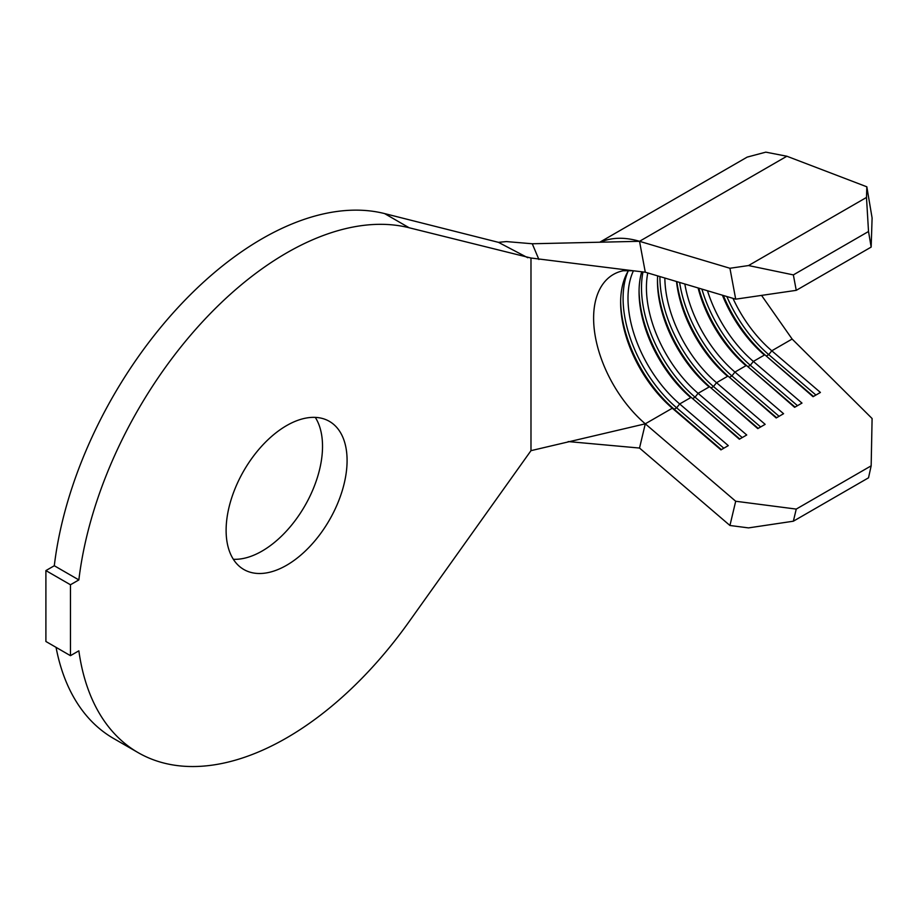 <?xml version="1.0" encoding="UTF-8"?>
<svg xmlns="http://www.w3.org/2000/svg" width="918" height="918" viewBox="0 0 918 918"><rect width="100%" height="100%" fill="white"/><g stroke="black" fill="none" stroke-linecap="round" stroke-linejoin="round"><path stroke-width="1.38" d="M286.6 565.27A85.535 49.388 120 0 0 342.483 489.891A85.535 49.388 120 0 0 329.367 421.351A85.535 49.388 120 0 0 286.6 425.596A85.535 49.388 120 0 0 230.716 500.964A85.535 49.388 120 0 0 243.832 569.504A85.535 49.388 120 0 0 286.6 565.27M233.356 559.291A85.535 49.388 120 0 0 262.043 551.087A85.535 49.388 120 0 0 315.287 417.38M286.6 737.923A296.984 171.459 120 0 0 409.164 621.578L530.983 450.658L530.983 258.015L409.164 227.767A296.984 171.459 120 0 0 78.856 579.924L54.3 565.74L45.9 570.583L45.9 641.487L70.456 655.67L78.856 650.816A296.984 171.459 120 0 0 138.113 752.622A296.984 171.459 120 0 0 286.6 737.923M761.55 295.401L792.131 339.04L872.1 418.528L871.159 465.839L796.25 509.088L793.359 521.206L748.526 527.896L729.936 525.486L735.697 501.251L645.285 423.818A95.518 55.149 60 0 1 596.138 340.75A95.518 55.149 60 0 1 613.396 274.448A95.518 55.149 60 0 1 623.173 270.753L633.133 270.753L530.983 258.015M599.764 242.214L747.183 157.104L765.796 152.147L786.864 156.232L866.833 186.802L872.1 217.991L871.159 247.091L796.25 290.34L735.697 299.165L729.936 268.263L639.525 241.308A130.253 75.207 -120 0 0 600.315 242.203M633.133 270.753L645.285 272.198L735.697 299.165M722.409 295.206A95.518 55.149 60 0 0 764.407 355.048L753.357 361.428A95.518 55.149 60 0 1 707.48 290.754M792.131 339.04L771.786 350.791A95.518 55.149 60 0 1 732.966 298.35M698.093 287.954A95.518 55.149 60 0 0 745.99 365.685L734.939 372.065A95.518 55.149 60 0 1 684.828 283.995M676.509 281.516A95.518 55.149 60 0 0 727.572 376.311L716.522 382.703A95.518 55.149 60 0 1 664.85 278.039M657.644 275.882A95.518 55.149 60 0 0 657.472 281.31A95.518 55.149 60 0 0 709.155 386.948L698.093 393.329A95.518 55.149 60 0 1 647.775 272.944M641.728 271.774A95.518 55.149 60 0 0 639.054 291.947A95.518 55.149 60 0 0 690.726 397.586L679.676 403.966A95.518 55.149 60 0 1 633.443 270.787M568.185 441.569L639.525 448.053L645.285 423.818L672.309 408.223L674.191 409.233L676.646 407.81L679.676 403.966L728.307 445.62L720.94 449.877L672.309 408.223A95.518 55.149 60 0 1 620.637 302.573A95.518 55.149 60 0 1 628.612 270.42M56.055 647.351A296.984 171.459 120 0 0 113.545 738.451L138.113 752.622M527.735 257.717L498.44 242.341L384.596 213.584A296.984 171.459 120 0 0 54.3 565.74M78.856 579.924L70.456 584.766L45.9 570.583M70.456 584.766L70.456 655.67M498.44 242.341L506.426 241.583L532.268 243.763L639.525 241.308L645.285 272.198M645.285 423.818L530.983 450.658M532.268 243.763L538.9 259.484M639.525 448.053L729.936 525.486M871.159 247.091L868.52 231.497L866.489 197.45L748.526 265.554L793.359 274.895L796.25 290.34M866.489 197.45L866.833 186.802M729.936 268.263L748.526 265.554M868.52 231.497L793.359 274.895M813.463 396.45L766.289 356.046L768.745 354.635L771.786 350.791L820.417 392.445L813.05 396.702L766.289 356.046A98.995 57.157 60 0 1 723.35 295.481M795.045 407.087L747.872 366.684L750.327 365.272L753.357 361.428L801.988 403.082L794.621 407.328L747.872 366.684A98.995 57.157 60 0 1 698.77 288.149M776.628 417.724L729.454 377.321L731.91 375.91L734.939 372.065L783.57 413.708L776.203 417.965L729.454 377.321A98.995 57.157 60 0 1 676.841 281.608M758.199 428.362L711.025 387.958L713.481 386.535L716.522 382.703L765.153 424.346L757.786 428.603L711.025 387.958A98.995 57.157 60 0 1 657.483 279.91M739.782 438.999L692.608 398.596L695.064 397.173L698.093 393.329L746.736 434.983L739.357 439.24L692.608 398.596A98.995 57.157 60 0 1 639.066 290.547M735.697 501.251L796.25 509.088M871.159 465.839L868.52 477.808L793.359 521.206M721.364 449.625L674.191 409.233A98.995 57.157 60 0 1 620.648 301.184M723.82 448.214L676.646 407.81A98.995 57.157 60 0 1 628.015 271.395M742.237 437.576L695.064 397.173A98.995 57.157 60 0 1 643.002 271.923M760.655 426.939L713.481 386.535A98.995 57.157 60 0 1 659.927 276.57M779.084 416.302L731.91 375.91A98.995 57.157 60 0 1 679.618 282.434M797.501 405.676L750.327 365.272A98.995 57.157 60 0 1 701.891 289.078M815.918 395.038L768.745 354.635A98.995 57.157 60 0 1 726.838 296.525M409.164 227.767L384.596 213.584M786.864 156.232L639.525 241.308"/></g></svg>
